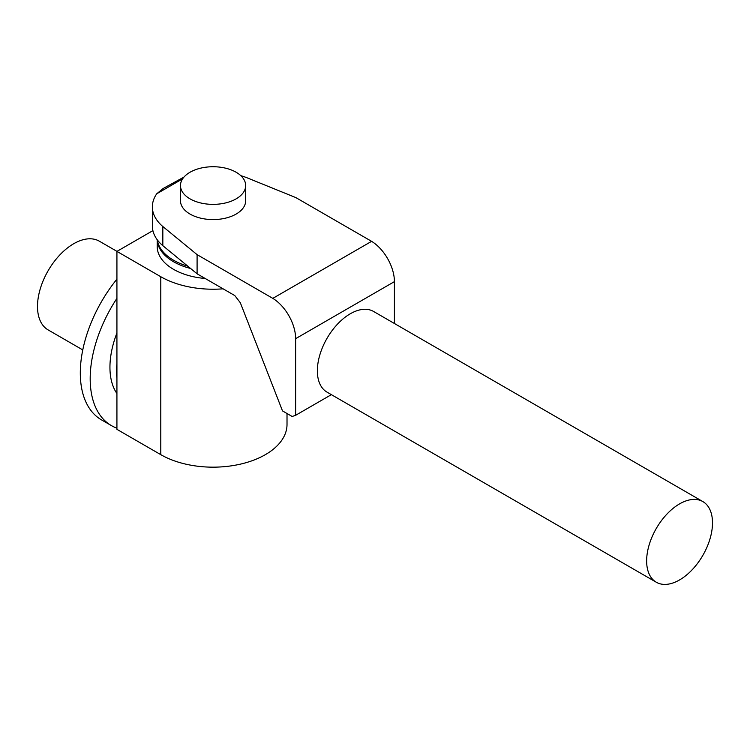 <?xml version="1.0" encoding="UTF-8"?>
<svg xmlns="http://www.w3.org/2000/svg" width="750" height="750" viewBox="0 0 750 750"><rect width="100%" height="100%" fill="white"/><g stroke="black" fill="none" stroke-linecap="round" stroke-linejoin="round"><path stroke-width="1.12" d="M205.172 278.475A55.884 32.259 180 0 1 173.559 269.344A55.884 32.259 180 0 1 157.2 246.534L157.2 239.7A55.884 32.259 0 0 0 173.559 261.741A55.884 32.259 0 0 0 190.584 268.463M236.128 172.247A32.597 18.816 0 0 0 200.606 168.169A32.597 18.816 0 0 0 180.478 185.55A32.597 18.816 0 0 0 190.031 198.863A32.597 18.816 0 0 0 225.553 202.941A32.597 18.816 0 0 0 245.672 185.55A32.597 18.816 0 0 0 236.128 172.247M245.672 185.55L245.672 200.766A32.597 18.816 180 0 1 225.553 218.147A32.597 18.816 180 0 1 190.031 214.069A32.597 18.816 180 0 1 180.478 200.766L180.478 185.55M187.809 266.184A55.884 32.259 180 0 1 173.559 260.222A55.884 32.259 180 0 1 157.369 239.934M712.5 522.891A46.566 26.887 120 0 0 702.853 501.581A46.566 26.887 120 0 0 666.975 514.05A46.566 26.887 120 0 0 646.641 560.916A46.566 26.887 120 0 0 656.287 582.234A46.566 26.887 120 0 0 692.175 569.756A46.566 26.887 120 0 0 712.5 522.891M656.287 582.234L327.009 392.128A46.566 26.887 -60 0 1 317.362 370.809A46.566 26.887 -60 0 1 337.688 323.944A46.566 26.887 -60 0 1 373.575 311.466L702.853 501.581M394.416 323.503L394.416 281.634A33.206 19.172 -120 0 0 371.606 241.341L295.875 197.616L247.162 177.844A60.713 35.053 0 0 0 240.816 175.669M162.834 245.681A60.713 35.053 180 0 1 152.363 226.003L152.363 206.841A60.713 35.053 0 0 0 162.834 226.528L197.091 254.644L197.091 273.806L162.834 245.681L162.834 226.528M183.975 177.075L163.153 188.494L156.731 193.791A60.713 35.053 0 0 0 152.363 206.841M197.091 254.644L272.822 298.369A33.206 19.172 60 0 1 295.631 338.672L295.631 415.294L292.172 416.484L282.497 410.897L240.328 302.747L234.806 295.584L197.091 273.806M295.631 415.294L331.388 394.65M272.822 298.369L371.606 241.341M156.731 193.791L182.616 178.847M223.116 288.825A73.941 42.694 180 0 1 160.791 276.722L116.925 251.391L152.897 230.625M116.925 251.391L116.925 429.337L160.791 454.659A73.941 42.694 0 0 0 241.378 463.912A73.941 42.694 0 0 0 287.016 424.481L287.016 413.503M82.772 349.922L48.112 329.906A51.225 29.578 -60 0 1 37.5 306.459A51.225 29.578 -60 0 1 59.859 254.906A51.225 29.578 -60 0 1 99.328 241.181L116.972 251.372M116.925 298.35A102.45 59.147 120 0 0 90.188 378.694A102.45 59.147 120 0 0 111.403 425.597A102.45 59.147 120 0 0 116.925 428.166M111.403 425.597L101.522 419.897A102.45 59.147 -60 0 1 80.306 372.994A102.45 59.147 -60 0 1 116.925 279.141M116.925 363.375A74.503 43.022 120 0 0 116.531 371.091A74.503 43.022 120 0 0 116.925 378.347M116.925 393.534A74.503 43.022 -60 0 1 109.941 367.294A74.503 43.022 -60 0 1 116.925 332.981M295.631 338.672L394.416 281.634M160.791 454.659L160.791 276.722"/></g></svg>
